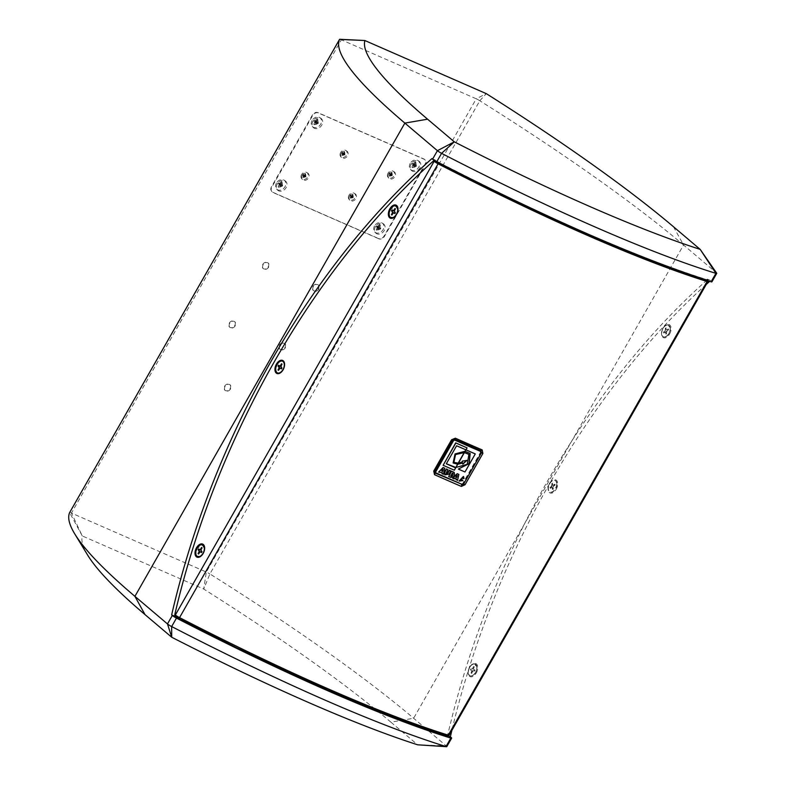 <?xml version="1.0" encoding="UTF-8"?>
<svg xmlns="http://www.w3.org/2000/svg" width="786" height="786" viewBox="0 0 786 786"><rect width="100%" height="100%" fill="white"/><g stroke="black" fill="none" stroke-linecap="round" stroke-linejoin="round"><path stroke-width="0.59" stroke-dasharray="3.93 2.95" d="M197.031 556.262C195.567 554.327 195.675 551.674 197.355 548.304L202.208 544.757M197.65 556.606L197.198 556.311C193.641 553.698 198.789 543.155 202.749 544.953M204.655 547.773L204.694 548.412A6.484 3.871 113.6 0 1 201.196 555.957A6.484 3.871 113.6 0 1 201.01 556.095M390.367 217.3C388.903 215.364 389.011 212.711 390.701 209.341L395.555 205.794M390.986 217.643L390.544 217.349C386.977 214.735 392.135 204.193 396.095 205.991M397.991 208.801L398.04 209.449A6.484 3.871 113.6 0 1 394.543 216.985A6.484 3.871 113.6 0 1 394.356 217.133M476.886 667.471C476.385 663.816 474.606 662.922 471.561 664.789L468.937 668.326L468.122 672.669C468.525 675.429 469.871 676.451 472.17 675.744A6.484 3.871 -66.4 0 0 475.53 672.452A6.484 3.871 -66.4 0 0 476.886 667.471L474.715 663.924C470.254 662.352 465.479 674.113 469.93 675.705L472.248 675.606A6.367 3.802 -66.4 0 0 476.807 667.599M670.232 328.499C669.721 324.844 667.953 323.95 664.907 325.817L662.284 329.363L661.458 333.696C661.861 336.467 663.217 337.489 665.506 336.781A6.484 3.871 -66.4 0 0 668.866 333.49A6.484 3.871 -66.4 0 0 670.232 328.499L668.365 325.07C663.983 322.82 658.639 335.052 663.266 336.742L665.585 336.644A6.367 3.802 -66.4 0 0 666.351 336.212A6.367 3.802 -66.4 0 0 670.153 328.636M431.917 158.605L435.179 160.03A572.454 341.458 -66.4 0 0 434.972 160.216L433.597 160.816M448.315 735.922L447.106 735.391A572.454 341.458 113.6 0 1 447.165 735.087L447.951 733.977A572.454 341.458 113.6 0 1 706.732 280.288L707.164 279.266L708.009 280.337L707.115 279.826C673.651 269.117 633.958 253.76 588.026 233.776C541.888 213.487 492.193 189.74 438.922 162.535L434.972 160.216M435.817 161.277L435.179 160.03M204.596 549.178A6.367 3.802 113.6 0 1 202.012 555.093M707.164 279.266A572.454 341.458 113.6 0 1 707.371 279.089L708.274 279.855L707.145 279.718A544.698 76.802 -150.3 0 1 588.036 233.766A544.698 76.802 -150.3 0 1 438.981 162.427L436.083 160.796M707.321 280.622A1.513 1.258 -72.6 0 0 707.115 279.826L708.274 279.855M448.099 735.991L447.165 735.087M447.106 735.391L448.01 736.158M480.403 451.321L480.58 452.205L462.728 483.498L461.814 483.921A544.698 76.802 -150.3 0 1 448.6 478.212A544.698 76.802 -150.3 0 1 435.061 472.219M481.297 452.058L462.453 484.52M302.315 175.199A4.185 3.311 130.3 0 0 302.423 179.473A4.185 3.311 130.3 0 0 307.916 178.677A4.185 3.311 130.3 0 0 307.798 173.126A4.185 3.311 130.3 0 0 302.315 175.199M301.588 174.541A4.028 3.183 130.3 0 0 301.696 178.658A4.028 3.183 130.3 0 0 306.982 177.891A4.028 3.183 130.3 0 0 306.864 172.547A4.028 3.183 130.3 0 0 301.588 174.541M305.882 175.887L305.626 176.526A7.575 0.57 26.4 0 0 304.349 175.946L303.986 176.113A7.575 3.989 -65 0 0 303.347 177.528L304.536 177.312A1.248 0.983 130.3 0 1 304.221 177.174L304.506 176.241L302.364 175.101A2.25 1.778 -49.7 0 1 302.718 174.492A7.575 1.611 -147.5 0 1 303.72 174.826L304.084 174.669A7.575 5.03 112.9 0 1 304.997 173.48L305.43 175.072A1.248 0.983 130.3 0 1 305.734 175.209L305.882 175.897A2.063 1.631 130.3 0 1 305.538 176.496L305.774 176.771A1.248 0.983 130.3 0 0 305.98 176.408M304.221 177.174L302.816 177.302A7.575 5.021 112 0 1 303.406 175.858L303.357 175.514A7.575 0.521 26.9 0 0 302.364 175.101M303.347 177.528A2.25 1.778 -49.7 0 1 302.816 177.302M303.976 175.976A1.248 0.983 130.3 0 1 304.182 175.612L302.718 174.492M305.734 175.209L305.528 173.716A7.575 3.969 -65.7 0 0 304.663 174.924L304.732 175.278A7.575 1.562 -147 0 1 305.98 175.917A2.25 1.778 -49.7 0 1 305.626 176.526M304.997 173.48A2.25 1.778 -49.7 0 1 305.528 173.716M304.182 175.612L305.43 175.072M304.663 174.924L305.715 176.359L304.732 175.278M305.774 176.771L304.536 177.312M304.565 176.28L303.327 175.504L304.634 176.84L303.406 175.858M349.701 195.92A4.185 3.311 130.3 0 0 349.799 200.194A4.185 3.311 130.3 0 0 355.292 199.408A4.185 3.311 130.3 0 0 355.174 193.857A4.185 3.311 130.3 0 0 349.701 195.92M348.974 195.262A4.028 3.183 130.3 0 0 349.072 199.379A4.028 3.183 130.3 0 0 354.368 198.612A4.028 3.183 130.3 0 0 354.25 193.268A4.028 3.183 130.3 0 0 348.974 195.262M353.258 196.608L353.012 197.257A7.575 0.57 26.4 0 0 351.725 196.677L351.362 196.834A7.575 3.989 -65 0 0 350.723 198.259L351.912 198.043A1.248 0.983 130.3 0 1 351.607 197.905L351.892 196.972L349.741 195.822A2.25 1.778 -49.7 0 1 350.094 195.213A7.575 1.611 -147.5 0 1 351.096 195.557L351.46 195.39A7.575 5.03 112.9 0 1 352.383 194.211L352.806 195.793A1.248 0.983 130.3 0 1 353.12 195.93L353.258 196.618A2.063 1.631 130.3 0 1 352.914 197.217L353.16 197.492A1.248 0.983 130.3 0 0 353.366 197.129M351.607 197.905L350.202 198.023A7.575 5.021 112 0 1 350.782 196.579L350.713 196.225A7.575 0.521 26.9 0 0 349.741 195.822M350.723 198.259A2.25 1.778 -49.7 0 1 350.202 198.023M351.352 196.706A1.248 0.983 130.3 0 1 351.568 196.343L350.094 195.213M353.12 195.93L352.904 194.437A7.575 3.969 -65.7 0 0 352.04 195.645L352.108 195.999A7.575 1.562 -147 0 1 353.356 196.638A2.25 1.778 -49.7 0 1 353.012 197.257M352.383 194.211A2.25 1.778 -49.7 0 1 352.904 194.437M351.568 196.343L352.806 195.793M352.04 195.645L353.091 197.09L352.108 195.999M353.16 197.492L351.912 198.043M350.782 196.579L352.01 197.561L350.713 196.225M341.34 153.172A4.185 3.311 130.3 0 0 341.448 157.446A4.185 3.311 130.3 0 0 346.94 156.66A4.185 3.311 130.3 0 0 346.822 151.109A4.185 3.311 130.3 0 0 341.34 153.172M340.623 152.513A4.028 3.183 130.3 0 0 340.721 156.63A4.028 3.183 130.3 0 0 346.007 155.864A4.028 3.183 130.3 0 0 345.899 150.519A4.028 3.183 130.3 0 0 340.623 152.513M344.907 153.859L344.661 154.508A7.575 0.57 26.4 0 0 343.374 153.928L343.01 154.085A7.575 3.989 -65 0 0 342.372 155.51L343.561 155.294A1.248 0.983 130.3 0 1 343.256 155.156L343.541 154.223L341.389 153.074A2.25 1.778 -49.7 0 1 341.743 152.464A7.575 1.611 -147.5 0 1 342.745 152.808L343.109 152.641A7.575 5.03 112.9 0 1 344.032 151.462L344.455 153.044A1.248 0.983 130.3 0 1 344.769 153.182L344.907 153.869A2.063 1.631 130.3 0 1 344.563 154.469L344.808 154.744A1.248 0.983 130.3 0 0 345.015 154.38M343.256 155.156L341.851 155.274A7.575 5.021 112 0 1 342.431 153.83L342.362 153.476A7.575 0.521 26.9 0 0 341.389 153.074M342.372 155.51A2.25 1.778 -49.7 0 1 341.851 155.274M343.001 153.958A1.248 0.983 130.3 0 1 343.207 153.594L341.743 152.464M344.769 153.182L344.553 151.688A7.575 3.969 -65.7 0 0 343.688 152.897L343.757 153.25A7.575 1.562 -147 0 1 345.005 153.889A2.25 1.778 -49.7 0 1 344.661 154.508M344.032 151.462A2.25 1.778 -49.7 0 1 344.553 151.688M343.207 153.594L344.455 153.044M343.688 152.897L344.74 154.341L343.757 153.25M344.808 154.744L343.561 155.294M342.431 153.83L343.659 154.813L342.362 153.476M388.726 173.893A4.185 3.311 130.3 0 0 388.834 178.176A4.185 3.311 130.3 0 0 394.326 177.381A4.185 3.311 130.3 0 0 394.208 171.829A4.185 3.311 130.3 0 0 388.726 173.893M387.999 173.234A4.028 3.183 130.3 0 0 388.107 177.351A4.028 3.183 130.3 0 0 393.393 176.595A4.028 3.183 130.3 0 0 393.275 171.25A4.028 3.183 130.3 0 0 387.999 173.234M392.283 174.59L392.037 175.229A7.575 0.57 26.4 0 0 390.76 174.649L390.387 174.806A7.575 3.989 -65 0 0 389.758 176.231L390.947 176.015A1.248 0.983 130.3 0 1 390.632 175.877L390.917 174.944L388.775 173.804A2.25 1.778 -49.7 0 1 389.129 173.185A7.575 1.611 -147.5 0 1 390.121 173.529L390.495 173.372A7.575 5.03 112.9 0 1 391.408 172.183L391.831 173.775A1.248 0.983 130.3 0 1 392.145 173.903L392.283 174.59A2.063 1.631 130.3 0 1 391.939 175.199L392.185 175.465A1.248 0.983 130.3 0 0 392.391 175.101M390.632 175.877L389.227 176.005A7.575 5.021 112 0 1 389.817 174.561L389.768 174.217A7.575 0.521 26.9 0 0 388.775 173.804M389.758 176.231A2.25 1.778 -49.7 0 1 389.227 176.005M390.387 174.679A1.248 0.983 130.3 0 1 390.593 174.315L389.129 173.185M392.145 173.903L391.929 172.409A7.575 3.969 -65.7 0 0 391.064 173.618L391.143 173.971A7.575 1.562 -147 0 1 392.391 174.62A2.25 1.778 -49.7 0 1 392.037 175.229M391.408 172.183A2.25 1.778 -49.7 0 1 391.929 172.409M390.593 174.315L391.831 173.775M391.064 173.618L391.998 174.472L391.143 173.971M392.185 175.465L390.947 176.015M390.976 174.973L389.738 174.207L391.045 175.533L389.817 174.561M277.281 183.796A6.003 4.745 130.3 0 0 277.429 189.927A6.003 4.745 130.3 0 0 285.318 188.797A6.003 4.745 130.3 0 0 285.151 180.829A6.003 4.745 130.3 0 0 277.281 183.796M276.436 183.02A5.816 4.598 130.3 0 0 276.574 188.964A5.816 4.598 130.3 0 0 284.218 187.864A5.816 4.598 130.3 0 0 284.051 180.141A5.816 4.598 130.3 0 0 276.436 183.02M282.538 184.956L282.223 185.781A9.854 0.894 25.2 0 0 280.327 184.975L279.777 185.221A9.854 5.217 -63.2 0 0 278.834 187.274L280.238 186.999A2.073 1.631 130.3 0 1 279.767 186.803L280.366 185.29L277.487 183.708A3.252 2.574 -49.7 0 1 277.93 182.932A9.854 2.25 -148.7 0 1 279.384 183.344L279.934 183.109A9.854 6.573 114.9 0 1 281.329 181.438L281.781 183.285A2.073 1.631 130.3 0 1 282.243 183.482L282.538 184.965A3.006 2.378 130.3 0 1 282.095 185.742L282.361 186.076A2.073 1.631 130.3 0 0 282.665 185.525M279.767 186.803L278.165 186.98A9.854 6.484 110.1 0 1 278.942 184.857L278.824 184.327A9.854 0.521 28.2 0 0 277.487 183.708M278.834 187.274A3.252 2.574 -49.7 0 1 278.165 186.98M279.344 184.759A2.073 1.631 130.3 0 1 279.659 184.209L277.93 182.932M282.243 183.482L281.997 181.733A9.854 5.129 -67.5 0 0 280.769 183.472L280.877 184.003A9.854 1.877 -145.7 0 1 282.675 185.005A3.252 2.574 -49.7 0 1 282.223 185.781M281.329 181.438A3.252 2.574 -49.7 0 1 281.997 181.733M279.659 184.209L281.535 184.396L281.781 183.285M280.769 183.472L282.154 185.417L280.769 183.472M282.361 186.076L280.238 186.999M278.942 184.857L280.366 185.29L280.543 186.125L278.942 184.857M312.975 121.221A6.003 4.745 130.3 0 0 313.123 127.352A6.003 4.745 130.3 0 0 321.012 126.212A6.003 4.745 130.3 0 0 320.845 118.254A6.003 4.745 130.3 0 0 312.975 121.221M312.121 120.435A5.816 4.598 130.3 0 0 312.268 126.389A5.816 4.598 130.3 0 0 319.912 125.288A5.816 4.598 130.3 0 0 319.745 117.566A5.816 4.598 130.3 0 0 312.121 120.435M318.232 122.38L317.917 123.206A9.854 0.894 25.2 0 0 316.021 122.4L315.471 122.645A9.854 5.217 -63.2 0 0 314.528 124.699L315.933 124.424A2.073 1.631 130.3 0 1 315.461 124.217L316.06 122.714L313.182 121.132A3.252 2.574 -49.7 0 1 313.624 120.346A9.854 2.25 -148.7 0 1 315.078 120.769L315.628 120.533A9.854 6.573 114.9 0 1 317.023 118.863L317.475 120.7A2.073 1.631 130.3 0 1 317.937 120.906L318.232 122.38A3.006 2.378 130.3 0 1 317.79 123.166L318.045 123.49A2.073 1.631 130.3 0 0 318.359 122.95M315.461 124.217L313.86 124.404A9.854 6.484 110.1 0 1 314.636 122.272L314.518 121.742A9.854 0.521 28.2 0 0 313.182 121.132M314.528 124.699A3.252 2.574 -49.7 0 1 313.86 124.404M315.039 122.184A2.073 1.631 130.3 0 1 315.353 121.633L313.624 120.346M317.937 120.906L317.691 119.148A9.854 5.129 -67.5 0 0 316.463 120.897L316.571 121.427A9.854 1.877 -145.7 0 1 318.369 122.419A3.252 2.574 -49.7 0 1 317.917 123.206M317.023 118.863A3.252 2.574 -49.7 0 1 317.691 119.148M315.353 121.633L316.365 122.194L317.475 120.7M316.463 120.897L317.849 122.842L316.463 120.897M318.045 123.49L315.933 124.424M314.636 122.272L316.06 122.714L316.237 123.549L314.636 122.272M375.384 226.702A6.003 4.745 130.3 0 0 375.541 232.843A6.003 4.745 130.3 0 0 383.421 231.703A6.003 4.745 130.3 0 0 383.254 223.745A6.003 4.745 130.3 0 0 375.384 226.702M374.539 225.926A5.816 4.598 130.3 0 0 374.686 231.88A5.816 4.598 130.3 0 0 382.32 230.77A5.816 4.598 130.3 0 0 382.163 223.057A5.816 4.598 130.3 0 0 374.539 225.926M380.198 228.657L380.336 228.697A9.854 0.894 25.2 0 0 378.43 227.891L377.879 228.127A9.854 5.217 -63.2 0 0 376.936 230.18L378.341 229.915A2.073 1.631 130.3 0 1 377.879 229.709L378.479 228.205L375.59 226.623A3.252 2.574 -49.7 0 1 376.042 225.837A9.854 2.25 -148.7 0 1 377.486 226.26L378.037 226.014A9.854 6.573 114.9 0 1 379.432 224.344L379.884 226.191A2.073 1.631 130.3 0 1 380.355 226.397L380.64 227.871A3.006 2.378 130.3 0 1 380.198 228.657L380.463 228.981A2.073 1.631 130.3 0 0 380.778 228.441M377.879 229.709L376.268 229.895A9.854 6.484 110.1 0 1 377.044 227.763L376.936 227.233A9.854 0.521 28.2 0 0 375.59 226.623M376.936 230.18A3.252 2.574 -49.7 0 1 376.268 229.895M377.457 227.665A2.073 1.631 130.3 0 1 377.761 227.125L376.042 225.837M380.355 226.397L380.1 224.639A9.854 5.129 -67.5 0 0 378.872 226.388L378.99 226.918A9.854 1.877 -145.7 0 1 380.778 227.911A3.252 2.574 -49.7 0 1 380.336 228.697M379.432 224.344A3.252 2.574 -49.7 0 1 380.1 224.639M377.761 227.125L378.773 227.685L379.884 226.191M378.872 226.388L380.257 228.333L378.872 226.388M380.463 228.981L378.341 229.915M377.044 227.763L378.479 228.205L378.646 229.04L377.044 227.763M411.078 164.127A6.003 4.745 130.3 0 0 411.235 170.267A6.003 4.745 130.3 0 0 419.115 169.128A6.003 4.745 130.3 0 0 418.948 161.159A6.003 4.745 130.3 0 0 411.078 164.127M410.233 163.35A5.816 4.598 130.3 0 0 410.38 169.295A5.816 4.598 130.3 0 0 418.014 168.194A5.816 4.598 130.3 0 0 417.857 160.472A5.816 4.598 130.3 0 0 410.233 163.35M416.334 165.286L416.03 166.111A9.854 0.894 25.2 0 0 414.124 165.315L413.574 165.551A9.854 5.217 -63.2 0 0 412.63 167.605L414.035 167.339A2.073 1.631 130.3 0 1 413.574 167.133L414.173 165.63L411.284 164.038A3.252 2.574 -49.7 0 1 411.736 163.262A9.854 2.25 -148.7 0 1 413.181 163.685L413.731 163.439A9.854 6.573 114.9 0 1 415.126 161.769L415.578 163.616A2.073 1.631 130.3 0 1 416.049 163.822L416.334 165.296A3.006 2.378 130.3 0 1 415.892 166.072L416.158 166.406A2.073 1.631 130.3 0 0 416.472 165.856M413.574 167.133L411.962 167.31A9.854 6.484 110.1 0 1 412.738 165.188L412.63 164.657A9.854 0.521 28.2 0 0 411.284 164.038M412.63 167.605A3.252 2.574 -49.7 0 1 411.962 167.31M413.151 165.089A2.073 1.631 130.3 0 1 413.456 164.539L411.736 163.262M416.049 163.822L415.794 162.063A9.854 5.129 -67.5 0 0 414.566 163.802L414.684 164.333A9.854 1.877 -145.7 0 1 416.472 165.335A3.252 2.574 -49.7 0 1 416.03 166.111M415.126 161.769A3.252 2.574 -49.7 0 1 415.794 162.063M413.456 164.539L415.332 164.726L415.578 163.616M414.566 163.802L415.951 165.748L414.566 163.802M416.158 166.406L414.035 167.339M412.738 165.188L414.173 165.63L414.34 166.455L412.738 165.188M278.48 370.324L280.533 368.094M280.199 366.355L278.735 365.323A3.429 2.044 113.6 0 1 278.735 365.323L278.568 365.215M281.899 368.035A3.429 2.044 113.6 0 0 281.909 368.015L281.182 367.19L281.987 364.173M281.673 368.889L282.125 368.094M277.615 372.947A6.367 3.802 113.6 0 1 277.193 372.672A6.367 3.802 113.6 0 1 277.34 364.675A6.367 3.802 113.6 0 1 282.714 361.295M284.581 364.144A6.367 3.802 113.6 0 1 284.611 364.419A6.367 3.802 113.6 0 1 281.201 372.23A6.367 3.802 113.6 0 1 280.975 372.397M198.553 553.992L200.42 551.703M200.116 549.925L198.642 548.883M201.973 551.703A3.429 2.044 113.6 0 0 201.982 551.684L201.108 550.141L202.061 547.842M201.609 552.548L202.081 551.723M391.89 215.03L393.766 212.741M393.452 210.962L391.988 209.921M397.942 210.216A6.367 3.802 113.6 0 1 395.358 216.13M395.319 212.741A3.429 2.044 113.6 0 0 395.329 212.721L394.434 211.798L395.397 208.88M394.955 213.576L395.427 212.76M667.992 329.029L668.513 329.815L666.833 331.034L666.695 333.775A3.616 2.152 113.6 0 1 666.027 334.217L665.398 331.839L663.748 332.93A3.429 2.044 -66.4 0 1 663.669 332.105L665.31 331.004L665.378 328.381A3.429 2.044 -66.4 0 1 666.047 327.939L666.273 329.992L668.434 328.99L666.39 329.865M666.027 334.217L665.526 332.046M668.08 329.825L666.292 331.535L666.695 333.775M666.42 333.431L665.771 333.863M666.587 336.32A6.367 3.802 -66.4 0 0 670.242 330.287A6.367 3.802 -66.4 0 0 668.621 325.188A6.367 3.802 -66.4 0 0 662.588 329.501A6.367 3.802 -66.4 0 0 663.522 336.85A6.367 3.802 -66.4 0 0 666.587 336.32M663.649 332.783L663.62 332.223A3.616 2.152 113.6 0 0 663.708 333.048L665.752 332.173M665.221 328.391L666.115 327.821A3.616 2.152 113.6 0 0 665.447 328.263L665.31 331.004M663.561 331.987L665.054 330.916M665.86 327.968L666.106 329.766M474.97 670.094A3.616 2.152 113.6 0 1 474.626 671.018L472.435 670.959L471.757 673.405A3.616 2.152 113.6 0 1 471.178 673.238L471.767 670.772L470.401 669.79L470.735 668.896L472.327 669.259L473.703 666.567A3.616 2.152 113.6 0 1 474.272 666.725L473.29 669.515L474.97 670.094L473.182 668.974M474.272 666.725L473.447 669.082M470.735 668.896L472.052 669.171L473.703 666.567M473.349 666.734L473.909 666.892M470.401 669.79L470.509 669.868A3.429 2.044 -66.4 0 1 470.853 668.945L470.834 668.955A3.616 2.152 113.6 0 0 470.48 669.878L471.767 670.772M474.97 664.042A6.367 3.802 -66.4 0 0 469.144 668.709A6.367 3.802 -66.4 0 0 470.175 675.822A6.367 3.802 -66.4 0 0 476.208 671.509A6.367 3.802 -66.4 0 0 475.284 664.15A6.367 3.802 -66.4 0 0 474.97 664.042M474.567 669.957L474.223 670.851M471.6 673.022L471.04 672.865M471.757 673.405L472.897 670.576M474.626 671.018L473.133 670.713M471.178 673.238L472.003 670.88M553.305 489.049A3.616 2.152 113.6 0 1 552.637 489.501L551.831 487.045L550.338 488.244A3.429 2.044 -66.4 0 1 550.249 487.428L551.467 486.161L552.253 483.302L553.118 485.375L555.014 484.255A3.616 2.152 113.6 0 1 555.103 485.08L553 486.092L553.305 489.049L553 486.092M555.103 485.08L553.423 486.318M552.253 483.302L552.666 485.227L555.014 484.255M554.327 484.294L554.415 485.06M551.634 483.724L551.949 483.695A3.429 2.044 -66.4 0 1 552.607 483.243L552.676 483.125A3.616 2.152 113.6 0 0 552.008 483.587L552.165 485.709L551.467 486.161M552.833 488.548L552.214 488.971M550.141 487.959L550.062 487.192M551.89 486.308L550.21 487.546A3.616 2.152 113.6 0 0 550.298 488.371L551.959 487.261M552.637 489.501L552.352 487.467M556.94 483.38A6.367 3.802 -66.4 0 0 555.211 480.482A6.367 3.802 -66.4 0 0 549.178 484.795A6.367 3.802 -66.4 0 0 550.102 492.144A6.367 3.802 -66.4 0 0 554.857 490.012A6.367 3.802 -66.4 0 0 556.94 483.38M556.616 483.243A6.367 3.802 -66.4 0 0 554.896 480.344A6.367 3.802 -66.4 0 0 551.458 481.14A6.367 3.802 -66.4 0 0 548.048 488.951A6.367 3.802 -66.4 0 0 549.787 492.007A6.367 3.802 -66.4 0 0 555.319 488.695A6.367 3.802 -66.4 0 0 556.616 483.243M453.728 472.14C455.281 475.166 454.22 476.886 450.575 477.308L448.541 476.414M444.63 468.161L443.314 474.135L441.87 473.496M442.125 472.583L438.46 472.003M458.719 474.331L457.413 480.285L455.959 479.656M456.224 478.743L452.549 478.163M462.365 477.397L460.213 480.099M461.824 479.539L462.787 480.501L459.053 481.022M463.475 476.434L463.868 478.507L462.473 478.291M447.804 469.547L445.927 472.838L446.084 473.909M450.702 470.814L448.865 474.037L444.788 474.773M475.137 453.817L464.84 471.865L458.395 469.046M470.116 453.434L464.929 451.292L464.447 452.49M468.849 454.347L467.012 464.241L455.772 467.346L454.21 470.087L442.99 465.174M466.933 447.774L465.98 449.808M464.212 452.549L455.399 454.426L453.797 462.384M462.482 462.954L462.836 464.104M466.737 460.331L462.306 461.087M462.168 460.969L462.414 461.913M462.266 461.785L458.189 463.111L457.609 464.123L453.119 462.925M465.784 449.789L456.597 445.77M456.46 445.652L446.31 463.799M457.059 475.736L455.801 477.092M442.97 469.576L441.703 470.932M452.972 473.388L452.372 473.093M450.604 475.825L452.235 472.976M387.252 714.739A544.698 76.802 -150.3 0 1 352.157 700.513M479.814 100.726L486.308 93.632L476.247 98.81A4.549 0.639 -150.3 0 1 479.814 100.726L209.882 573.967L203.721 589.058L206.305 572.051A4.549 0.639 -150.3 0 1 209.882 573.967M673.474 226.741L683.565 245.006A486.691 68.755 29.7 0 0 479.794 100.755M340.318 39.408A4.549 0.639 -150.3 0 1 341.389 39.821L476.247 98.81L206.305 572.051L71.447 513.062L82.275 535.944L203.712 589.038A463.976 65.425 29.7 0 1 390.897 722.157L413.632 718.257L683.565 245.006L716.115 272.595L711.281 281.074L710.632 280.514A572.454 341.458 -66.4 0 0 709.679 281.359M82.275 535.944L69.62 512.619A4.549 0.639 -150.3 0 1 71.447 513.062L341.389 39.821L364.861 40.508M707.371 279.089L710.632 280.514M706.211 284.473A572.454 341.458 -66.4 0 0 451.871 730.381M378.872 238.816L272.958 192.491A4.549 3.596 -49.7 0 1 272.251 192.049A4.549 3.596 -49.7 0 1 271.848 187.117L312.749 115.414A4.549 3.596 -49.7 0 1 318.32 112.968L424.234 159.293A4.549 3.596 -49.7 0 1 424.941 159.735A4.549 3.596 -49.7 0 1 425.344 164.667L384.452 236.37A4.549 3.596 -49.7 0 1 378.872 238.816L378.488 238.492A4.549 3.596 130.3 0 0 384.059 236.046L424.961 164.333A4.549 3.596 130.3 0 0 424.558 159.401A4.549 3.596 130.3 0 0 423.841 158.959L317.937 112.634A4.549 3.596 130.3 0 0 312.356 115.09L271.465 186.793A4.549 3.596 130.3 0 0 271.868 191.725A4.549 3.596 130.3 0 0 272.575 192.167L378.488 238.492M234.768 325.492A3.724 2.948 130.3 0 0 234.444 321.454A3.724 2.948 130.3 0 0 229.787 322.398A3.724 2.948 130.3 0 0 229.62 327.143A3.724 2.948 130.3 0 0 234.768 325.492M235.161 325.826A3.724 2.948 -49.7 0 1 230.013 327.467A3.724 2.948 -49.7 0 1 230.17 322.722A3.724 2.948 -49.7 0 1 234.827 321.779A3.724 2.948 -49.7 0 1 235.161 325.826M230.111 388.618A3.724 2.948 130.3 0 0 229.777 384.57A3.724 2.948 130.3 0 0 225.12 385.513A3.724 2.948 130.3 0 0 224.963 390.259A3.724 2.948 130.3 0 0 230.111 388.618M230.504 388.942A3.724 2.948 -49.7 0 1 225.346 390.593A3.724 2.948 -49.7 0 1 225.513 385.838A3.724 2.948 -49.7 0 1 230.17 384.904A3.724 2.948 -49.7 0 1 230.504 388.942M318.409 288.776A3.724 2.948 130.3 0 0 318.075 284.728A3.724 2.948 130.3 0 0 313.418 285.672A3.724 2.948 130.3 0 0 313.25 290.417A3.724 2.948 130.3 0 0 318.409 288.776M318.792 289.101A3.724 2.948 -49.7 0 1 313.643 290.741A3.724 2.948 -49.7 0 1 313.801 285.996A3.724 2.948 -49.7 0 1 318.458 285.063A3.724 2.948 -49.7 0 1 318.792 289.101M268.232 266.827A3.724 2.948 130.3 0 0 267.908 262.789A3.724 2.948 130.3 0 0 263.251 263.723A3.724 2.948 130.3 0 0 263.084 268.478A3.724 2.948 130.3 0 0 268.232 266.827M268.625 267.161A3.724 2.948 -49.7 0 1 263.477 268.802A3.724 2.948 -49.7 0 1 263.634 264.057A3.724 2.948 -49.7 0 1 268.291 263.114A3.724 2.948 -49.7 0 1 268.625 267.161M284.945 347.441A3.724 2.948 130.3 0 0 284.611 343.394A3.724 2.948 130.3 0 0 279.954 344.337A3.724 2.948 130.3 0 0 279.787 349.082A3.724 2.948 130.3 0 0 284.945 347.441M285.328 347.766A3.724 2.948 -49.7 0 1 280.18 349.416A3.724 2.948 -49.7 0 1 280.337 344.661A3.724 2.948 -49.7 0 1 284.994 343.728A3.724 2.948 -49.7 0 1 285.328 347.766M390.897 722.157L417.612 744.794L446.183 745.845L413.632 718.257A486.691 68.49 29.7 0 0 209.901 573.927M451.017 737.366L446.183 745.845A4.549 0.639 -150.3 0 1 446.34 745.983M87.639 555.083A463.976 65.425 -150.3 0 1 82.334 535.964M476.296 672.914A7.123 4.254 -66.4 0 0 477.24 664.976A7.123 4.254 -66.4 0 0 471.983 664.455A7.123 4.254 -66.4 0 0 468.161 673.189A7.123 4.254 -66.4 0 0 471.295 676.834A7.123 4.254 -66.4 0 0 476.296 672.914M556.233 489.246A7.123 4.254 -66.4 0 0 557.176 481.307A7.123 4.254 -66.4 0 0 551.919 480.786A7.123 4.254 -66.4 0 0 548.097 489.521A7.123 4.254 -66.4 0 0 551.222 493.166A7.123 4.254 -66.4 0 0 556.233 489.246M669.643 333.952A7.123 4.254 -66.4 0 0 670.586 326.003A7.123 4.254 -66.4 0 0 665.329 325.492A7.123 4.254 -66.4 0 0 661.507 334.227A7.123 4.254 -66.4 0 0 664.632 337.872A7.123 4.254 -66.4 0 0 669.643 333.952M302.954 177.174A2.063 1.631 130.3 0 0 303.465 177.4M302.885 174.58A2.063 1.631 130.3 0 0 302.541 175.19M305.469 173.903A2.063 1.631 130.3 0 0 304.948 173.677M303.72 174.826L304.693 175.917M304.084 174.669L305.312 175.651M303.986 176.113L304.909 176.958M304.349 175.946L305.528 176.693M350.33 197.905A2.063 1.631 130.3 0 0 350.851 198.131M350.261 195.311A2.063 1.631 130.3 0 0 349.917 195.911M352.845 194.623A2.063 1.631 130.3 0 0 352.334 194.397M351.096 195.557L352.079 196.647M351.46 195.39L352.688 196.372M351.362 196.834L352.295 197.679M351.725 196.677L352.904 197.414M341.979 155.156A2.063 1.631 130.3 0 0 342.5 155.382M341.91 152.563A2.063 1.631 130.3 0 0 341.566 153.162M344.494 151.875A2.063 1.631 130.3 0 0 343.973 151.649M342.745 152.808L343.728 153.899M343.109 152.641L344.337 153.624M343.01 154.085L343.944 154.93M343.374 153.928L344.553 154.665M389.365 175.877A2.063 1.631 130.3 0 0 389.876 176.103M389.296 173.284A2.063 1.631 130.3 0 0 388.952 173.883M391.87 172.606A2.063 1.631 130.3 0 0 391.359 172.38M390.121 173.529L391.104 174.62M390.495 173.372L391.723 174.354M390.387 174.806L391.32 175.661M390.76 174.649L391.939 175.386M278.332 186.803A3.006 2.378 130.3 0 0 279.001 187.097M278.165 183.05A3.006 2.378 130.3 0 0 277.713 183.826M281.919 181.979A3.006 2.378 130.3 0 0 281.25 181.694M279.384 183.344L280.671 184.769M279.934 183.109L281.535 184.396M279.777 185.221L280.995 186.321M280.327 184.975L281.85 185.938M314.027 124.227A3.006 2.378 130.3 0 0 314.695 124.522M313.86 120.474A3.006 2.378 130.3 0 0 313.408 121.25M317.613 119.403A3.006 2.378 130.3 0 0 316.945 119.108M315.078 120.769L316.365 122.194M315.628 120.533L317.23 121.81M315.471 122.645L316.679 123.746M316.021 122.4L317.544 123.363M376.435 229.718A3.006 2.378 130.3 0 0 377.103 230.013M376.268 225.955A3.006 2.378 130.3 0 0 375.826 226.741M380.021 224.894A3.006 2.378 130.3 0 0 379.363 224.6M377.486 226.26L378.773 227.685M378.037 226.014L379.638 227.301M377.879 228.127L379.098 229.237M378.43 227.891L379.962 228.854M412.129 167.143A3.006 2.378 130.3 0 0 412.797 167.428M411.962 163.38A3.006 2.378 130.3 0 0 411.52 164.156M415.715 162.319A3.006 2.378 130.3 0 0 415.057 162.024M413.181 163.685L414.468 165.099M413.731 163.439L415.332 164.726M413.574 165.551L414.792 166.652M414.124 165.315L415.656 166.278M665.938 334.03A3.429 2.044 -66.4 0 0 666.597 333.588M668.316 329.855A3.429 2.044 -66.4 0 0 668.238 329.039M668.434 328.99A3.616 2.152 113.6 0 1 668.513 329.815M474.125 666.862A3.429 2.044 -66.4 0 0 473.555 666.705M474.439 670.949A3.429 2.044 -66.4 0 0 474.783 670.036M471.168 673.042A3.429 2.044 -66.4 0 0 471.738 673.199M554.906 485.119A3.429 2.044 -66.4 0 0 554.818 484.304M552.548 489.314A3.429 2.044 -66.4 0 0 553.206 488.863M462.728 483.498L463.524 484.166M462.59 484.579L461.814 483.921M481.366 452.883L480.58 452.205M447.951 733.977L448.501 734.438A1.513 1.199 -49.7 0 1 447.421 735.303M707.312 280.779A4.549 0.639 29.7 0 0 707.282 280.749L448.501 734.438A4.549 0.639 -150.3 0 1 448.649 734.576M706.732 280.288L707.282 280.749A1.513 1.199 130.3 0 0 707.321 280.681M707.341 280.631A1.513 1.199 130.3 0 0 707.41 279.482M434.717 160.658A1.513 1.199 -49.7 0 1 435.218 160.423M301.696 178.658L302.423 179.473M306.864 172.547L307.798 173.126M304.663 175.229L305.636 176.319M349.072 199.379L349.799 200.194M354.25 193.268L355.174 193.857M352.049 195.95L353.012 197.04M350.733 196.245L351.951 197.001M340.721 156.63L341.448 157.446M345.899 150.519L346.822 151.109M343.698 153.201L344.661 154.292M342.382 153.496L343.59 154.252M388.107 177.351L388.834 178.176M393.275 171.25L394.208 171.829M391.074 173.932L392.047 175.023M276.574 188.964L277.429 189.927M284.051 180.141L285.151 180.829M280.779 183.924L282.056 185.358M278.853 184.337L280.435 185.329M312.268 126.389L313.123 127.352M319.745 117.566L320.845 118.254M316.473 121.349L317.75 122.783M314.547 121.761L316.129 122.754M374.686 231.88L375.541 232.843M382.163 223.057L383.254 223.745M380.198 228.647L380.64 227.871M378.891 226.84L380.159 228.274M376.956 227.252L378.538 228.235M410.38 169.295L411.235 170.267M417.857 160.472L418.948 161.159M414.586 164.264L415.853 165.689M412.65 164.677L414.232 165.659M663.679 332.154L663.757 332.95M666.066 327.929L665.418 328.361M470.873 668.965L470.529 669.878M552.637 483.233L551.988 483.675M550.269 487.477L550.347 488.273M707.97 280.13L707.881 281.545M284.611 364.419L284.571 363.849M204.674 548.009L204.635 547.518M661.458 333.696L661.507 334.227M548.048 488.951L548.097 489.521M468.122 672.669L468.161 673.189"/><path stroke-width="1.18" d="M201.01 556.095A6.484 3.871 113.6 0 1 199.978 556.685L197.031 556.262M202.012 555.093A6.367 3.802 113.6 0 1 200.057 556.547L197.65 556.606M202.749 544.953L204.615 548.549A6.367 3.802 113.6 0 1 204.596 549.178M202.208 544.757L204.655 547.773M394.356 217.133A6.484 3.871 113.6 0 1 393.314 217.722L390.367 217.3M395.358 216.13A6.367 3.802 113.6 0 1 393.393 217.584L390.986 217.643M396.095 205.991L397.962 209.577A6.367 3.802 113.6 0 1 397.942 210.216M395.555 205.794L397.991 208.801M434.972 160.216L433.597 160.816A572.454 341.458 -66.4 0 0 174.816 614.505L174.983 616.037A572.454 341.458 -66.4 0 0 174.914 616.332L171.653 614.907A572.454 341.458 113.6 0 1 431.917 158.605L432.575 159.165L437.409 150.686A4.549 0.639 29.7 0 0 441.575 153.329L436.741 161.798A4.549 0.639 -150.3 0 1 432.575 159.165M174.983 616.037L178.687 618.582L236.498 647.664L327.772 690.049L423.3 728.101L447.116 735.981L449.101 735.234A4.549 0.639 -150.3 0 1 448.305 735.175A1.513 1.258 107.4 0 1 446.959 735.932L448.275 735.676L447.421 735.303M352.157 700.513A544.698 76.802 -150.3 0 1 327.762 690.059A544.698 76.802 -150.3 0 1 178.717 618.729L174.914 616.332M387.252 714.739A544.698 76.802 -150.3 0 0 446.87 736.02L448.099 735.991M462.453 484.52L434.678 472.867A1.513 0.865 114 0 1 434.53 474.685A530.118 74.749 29.7 0 0 461.362 486.426L465.037 484.746L482.879 453.463L482.191 449.916A530.118 74.749 -150.3 0 1 455.359 438.185L451.577 439.767L433.734 471.06L434.383 471.227L452.117 439.757L454.023 438.961L480.786 450.663L481.13 452.451M467.198 445.613A544.698 76.802 29.7 0 0 480.403 451.321L480.58 452.205L480.403 451.321L453.65 439.62A544.698 76.802 29.7 0 0 467.198 445.613L467.572 444.955M480.865 450.702L480.836 450.692A1.513 0.943 -66.8 0 0 480.845 450.692A1.513 0.943 -66.8 0 0 482.191 449.916M434.275 471.05L434.678 472.877L434.275 471.05L452.019 439.934M452.707 440.022L453.493 440.691L435.65 471.973L434.855 471.305L435.061 472.219L434.855 471.305L452.707 440.022L453.65 439.62M279.158 365.647L278.735 366.394L278.087 366.06L279.197 367.73L278.018 369.931A3.616 2.152 -66.4 0 0 278.48 370.324L280.15 367.966L281.476 368.752M278.735 366.394L279.649 367.936L278.018 369.931M278.087 366.06A3.616 2.152 -66.4 0 1 278.568 365.215L280.219 366.364M281.899 368.035A3.429 2.044 113.6 0 1 281.427 368.86L280.15 367.966M281.869 364.399L281.526 363.78L280.248 365.903M281.526 363.78A3.616 2.152 -66.4 0 1 281.987 364.173L280.799 366.374L281.919 368.045A3.616 2.152 -66.4 0 1 281.427 368.899M281.761 364.34L280.69 366.109M276.878 372.535A6.367 3.802 113.6 0 1 276.76 365.028A6.367 3.802 113.6 0 1 282.557 361.216A6.367 3.802 113.6 0 1 283.481 368.575A6.367 3.802 113.6 0 1 277.448 372.888A6.367 3.802 113.6 0 1 276.878 372.535M282.714 361.295A6.367 3.802 113.6 0 1 282.872 361.364A6.367 3.802 113.6 0 1 284.581 364.144M280.975 372.397A6.367 3.802 113.6 0 1 277.772 373.026A6.367 3.802 113.6 0 1 277.615 372.947M199.025 549.168L198.16 549.728L199.271 551.399L198.082 553.599A3.616 2.152 -66.4 0 0 198.553 553.992L200.224 551.634L201.511 552.47M198.583 549.954L199.546 551.526L198.082 553.599M198.16 549.728A3.616 2.152 -66.4 0 1 198.642 548.883L200.125 549.945M196.952 556.203A6.367 3.802 113.6 0 1 196.834 548.697A6.367 3.802 113.6 0 1 202.621 544.894A6.367 3.802 113.6 0 1 203.554 552.244A6.367 3.802 113.6 0 1 197.522 556.557A6.367 3.802 113.6 0 1 196.952 556.203M201.973 547.999L201.599 547.449A3.616 2.152 -66.4 0 1 202.061 547.842L200.872 550.043L201.982 551.713A3.616 2.152 -66.4 0 1 201.501 552.568L200.224 551.634M201.717 547.832L200.587 549.699M201.599 547.449L200.312 549.571M392.371 210.196L391.497 210.766L392.617 212.436L391.428 214.637A3.616 2.152 -66.4 0 0 391.89 215.03L393.57 212.672L394.857 213.507M391.919 210.992L392.882 212.564L391.428 214.637M391.497 210.766A3.616 2.152 -66.4 0 1 391.988 209.921L393.924 210.736L393.206 210.825M390.288 217.231A6.367 3.802 113.6 0 1 390.17 209.724A6.367 3.802 113.6 0 1 395.967 205.922A6.367 3.802 113.6 0 1 396.891 213.281A6.367 3.802 113.6 0 1 390.858 217.594A6.367 3.802 113.6 0 1 390.288 217.231M395.319 209.037L394.936 208.487A3.616 2.152 -66.4 0 1 395.397 208.88L394.218 211.08L395.329 212.751A3.616 2.152 -66.4 0 1 394.847 213.605L393.57 212.672M395.053 208.86L393.924 210.736M394.936 208.487L393.658 210.609M453.493 440.691A0.757 0.599 -49.7 0 1 454.426 440.278M481.179 451.979A0.757 0.599 -49.7 0 1 481.366 452.883L463.524 484.166A0.757 0.599 -49.7 0 1 462.59 484.579L435.837 472.877A0.757 0.599 -49.7 0 1 435.65 471.973M451.528 471.178L448.688 476.542L451.528 471.178L454.279 472.504M438.598 472.121L443.117 467.503L444.63 468.161L443.265 467.621L438.598 472.121L442.282 472.651L442.007 473.624L443.461 474.253L444.778 468.279M442.007 473.624L442.125 472.583M452.697 478.291L457.206 473.663L458.857 474.449L457.344 473.781L452.697 478.291L454.102 478.9L454.819 478.124L457.55 480.413L458.857 474.449M456.106 479.774L456.224 478.743M460.213 480.099L461.962 479.656L460.272 480.158L462.443 477.456L462.61 478.409L462.365 477.397M459.053 481.022L463.475 476.434M446.084 473.909L447.47 473.477L449.327 470.215L450.84 470.942L449.464 470.333L447.607 473.594L446.143 473.968L447.941 469.674L446.566 469.065L444.778 472.209L444.856 474.842L449.002 474.155L450.84 470.942M444.788 474.773L444.63 472.091L446.428 468.947L447.941 469.674M453.119 462.925L455.045 453.944L464.929 451.292L470.195 453.493L469.144 463.652L458.395 469.046L468.967 463.573L470.116 453.434M464.447 452.49L468.849 454.347M443.137 465.302L455.723 442.862L467.08 447.892L455.86 442.99L443.137 465.302L454.347 470.205L455.909 467.474L467.198 464.33L468.918 454.406L464.408 452.579L458.326 463.229L462.414 461.913L462.306 461.087L466.874 460.458L462.836 464.104L462.62 463.082L457.747 464.241L455.909 467.474L454.789 467.503L446.31 463.799L456.597 445.77L465.951 449.857L467.08 447.892M465.98 449.808L475.275 453.935L465.951 449.857L465.066 451.41L455.192 454.072L453.188 462.983L457.747 464.241L458.326 463.229L453.876 462.453L455.536 454.544L464.408 452.579L465.784 449.789M453.797 462.384L458.189 463.111L464.212 452.549M446.34 463.75L455.909 467.474L457.531 464.261M457.609 464.123L462.62 463.082M462.699 463.986L466.737 460.331M458.543 469.163L464.988 471.983L475.275 453.935M462.61 478.409L464.015 478.625L463.553 476.493L459.122 481.081L462.925 480.619L461.962 479.656M455.801 477.092L456.735 477.554L455.762 477.131L457.314 475.471L456.735 477.554M456.587 477.436L457.059 475.736M441.703 470.932L442.646 471.394L441.663 470.971L443.216 469.311L442.646 471.394M442.498 471.276L442.97 469.576M452.765 473.27C453.542 474.724 453.041 475.687 451.243 476.159L450.751 475.943L452.372 473.093L453.05 473.447M451.105 476.041C452.893 475.569 453.404 474.606 452.628 473.143M453.728 472.14L451.675 471.305M448.688 476.542L450.712 477.426C454.367 477.004 455.418 475.284 453.876 472.268L454.21 472.445M716.655 273.135A4.549 0.639 -150.3 0 1 716.724 273.39A4.549 0.639 -150.3 0 1 715.938 273.332L700.188 249.378L716.115 272.595A4.549 0.639 -150.3 0 1 716.655 273.135L700.188 249.388L673.474 226.741A463.976 65.425 29.7 0 0 486.279 93.632L364.851 40.518L339.552 39.379A4.549 0.639 -150.3 0 1 339.562 39.369A4.549 0.639 -150.3 0 1 339.788 39.3A4.549 0.639 -150.3 0 1 340.318 39.408M364.91 40.548A463.976 65.425 -150.3 0 0 427.584 119.197L454.298 141.834L437.409 150.686L404.859 123.097A486.691 68.49 -150.3 0 1 339.532 39.408L69.62 512.619A4.549 0.639 -150.3 0 1 69.63 512.61L339.562 39.369M441.575 153.329L454.308 141.834A509.308 71.811 29.7 0 0 700.159 249.368M711.448 281.211A4.549 0.639 -150.3 0 1 711.89 281.86A4.549 0.639 -150.3 0 1 711.104 281.81L715.938 273.332M436.741 161.798A532.387 75.063 29.7 0 0 711.104 281.81M715.928 273.361A532.387 74.719 -150.3 0 1 441.565 153.349M709.679 281.359A572.454 341.458 -66.4 0 0 706.211 284.473M451.871 730.381A572.454 341.458 -66.4 0 0 450.358 736.816L448.315 735.922M446.006 746.582L417.602 744.804L446.546 746.7A4.549 0.639 -150.3 0 1 446.006 746.582L450.84 738.103A532.387 75.063 29.7 0 1 176.477 618.101A4.549 0.639 -150.3 0 1 172.311 615.458L167.477 623.937L134.917 596.348A486.691 68.755 -150.3 0 1 74.768 533.93A486.691 68.755 -150.3 0 1 69.64 512.58M446.34 745.983A4.549 0.639 -150.3 0 1 446.792 746.631A4.549 0.639 -150.3 0 1 446.546 746.7M417.582 744.774A509.308 71.811 29.7 0 1 171.721 637.24L145.007 614.603A463.976 65.425 -150.3 0 1 87.639 555.083L74.768 533.93M446.792 746.631L451.626 738.162A4.549 0.639 -150.3 0 0 451.017 737.366L450.358 736.816M171.653 614.907L172.311 615.458M171.643 626.57L171.731 637.259L167.477 623.937A4.549 0.639 29.7 0 0 171.643 626.58L176.477 618.101M451.626 738.162A4.549 0.639 -150.3 0 1 450.84 738.103M446.016 746.553A532.387 75.417 -150.3 0 1 171.653 626.55M461.362 486.426A1.513 0.943 -66.8 0 0 461.441 484.579M433.734 471.06L434.53 474.685M196.5 547.793A7.123 4.254 113.6 0 1 201.511 543.873A7.123 4.254 113.6 0 1 204.635 547.518A7.123 4.254 113.6 0 1 200.813 556.252A7.123 4.254 113.6 0 1 195.557 555.731A7.123 4.254 113.6 0 1 196.5 547.793M389.846 208.83A7.123 4.254 113.6 0 1 394.847 204.91A7.123 4.254 113.6 0 1 397.981 208.555A7.123 4.254 113.6 0 1 394.159 217.29A7.123 4.254 113.6 0 1 388.903 216.769A7.123 4.254 113.6 0 1 389.846 208.83M276.426 364.124A7.123 4.254 113.6 0 1 281.437 360.204A7.123 4.254 113.6 0 1 284.571 363.849A7.123 4.254 113.6 0 1 280.749 372.584A7.123 4.254 113.6 0 1 275.483 372.063A7.123 4.254 113.6 0 1 276.426 364.124M480.786 450.663A1.513 0.943 -66.8 0 0 480.836 450.692L454.062 438.981A1.513 0.865 114 0 1 454.023 438.961M455.359 438.185A1.513 0.865 114 0 1 454.062 438.981L452.225 439.934M364.851 40.508L339.788 39.3M278.254 366.168A3.429 2.044 113.6 0 1 278.735 365.333M198.327 549.836A3.429 2.044 113.6 0 1 198.799 549.001M201.973 551.703A3.429 2.044 113.6 0 1 201.501 552.529M391.664 210.874A3.429 2.044 113.6 0 1 392.145 210.029M395.319 212.741A3.429 2.044 113.6 0 1 394.837 213.566L395.299 212.721M435.061 472.219L435.621 472.691M427.584 119.197L404.859 123.097L134.917 596.348L145.007 614.603M438.843 162.486L179.552 617.619A4.549 0.639 -150.3 0 1 175.357 614.976L434.147 161.277A4.549 0.639 29.7 0 0 438.333 163.93A530.118 74.749 29.7 0 0 707.086 281.486L448.305 735.175A530.118 74.749 -150.3 0 1 179.552 617.619L178.687 618.582M448.649 734.576A4.549 0.639 -150.3 0 1 449.101 735.234L707.881 281.545A4.549 0.639 29.7 0 0 707.312 280.779M707.97 280.13L707.881 281.545A4.549 0.639 29.7 0 1 707.086 281.486A1.513 1.258 -72.6 0 0 707.321 280.622M463.632 483.98L465.037 484.746M482.879 453.463L481.454 452.677M174.816 614.505L175.357 614.976A1.513 1.199 130.3 0 0 175.229 616.244M433.597 160.816L434.147 161.277A1.513 1.199 -49.7 0 1 434.717 160.658M452.235 439.944L451.577 439.767M281.889 368.015L281.408 368.86M201.963 551.684L201.471 552.529M434.933 472.14L435.719 472.799M480.521 451.4L481.297 452.058M711.89 281.86L716.724 273.39M236.498 647.664C309.104 683.083 371.375 709.896 423.3 728.101"/></g></svg>
